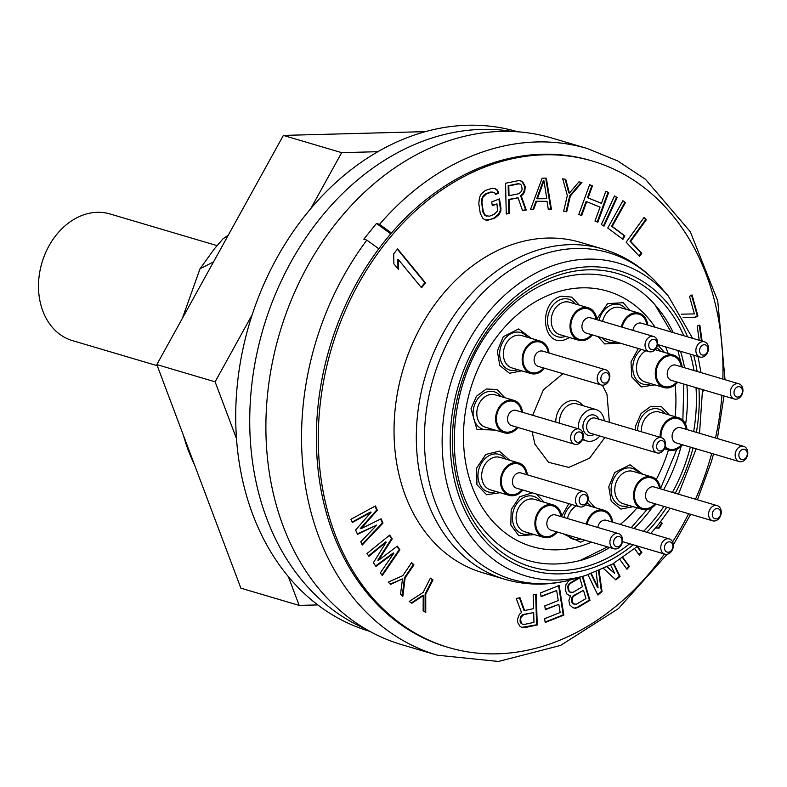 <?xml version="1.0" encoding="UTF-8"?>
<svg xmlns="http://www.w3.org/2000/svg" width="787" height="787" viewBox="0 0 787 787"><rect width="100%" height="100%" fill="white"/><g stroke="black" fill="none" stroke-linecap="round" stroke-linejoin="round"><path stroke-width="1.18" d="M673.249 332.606A148.025 115.109 106.5 0 0 656.525 306.674C616.742 257.811 541.476 264.225 494.413 324.126C449.603 377.524 441.192 467.458 474.974 518.19C501.722 557.58 537.246 571.569 581.534 560.177A148.025 115.109 106.5 0 0 609.669 547.516M634.037 528.5A148.025 115.109 106.5 0 0 647.367 513.852A148.025 115.109 106.5 0 0 652.216 507.517M663.569 489.77A148.025 115.109 106.5 0 0 681.139 446.308M685.615 424.311A148.025 115.109 106.5 0 0 686.884 384.951M684.582 367.745A148.025 115.109 106.5 0 0 680.519 351.287M217.025 245.623L109.944 213.946A66.049 51.362 106.5 0 0 56.389 234.841A66.049 51.362 106.5 0 0 72.463 340.623L157.252 365.699M662.477 450.233A5.283 4.112 -73.5 0 1 656.938 448.482A5.283 4.112 -73.5 0 1 659.132 441.34A5.283 4.112 -73.5 0 1 664.671 443.091A5.283 4.112 -73.5 0 1 662.477 450.233M656.702 438.644A7.929 6.168 -73.5 0 1 661.464 437.71A7.929 6.168 -73.5 0 1 665.015 441.271A7.929 6.168 -73.5 0 1 661.719 451.984A7.929 6.168 -73.5 0 1 656.958 452.909A7.929 6.168 -73.5 0 1 653.407 449.357A7.929 6.168 -73.5 0 1 656.702 438.644M578.337 428.807A16.379 12.74 -73.5 0 1 596.005 409.535A16.379 12.74 -73.5 0 1 603.354 416.884A16.379 12.74 -73.5 0 1 604.298 420.799M599.802 435.998A16.379 12.74 -73.5 0 1 586.708 440.946A16.379 12.74 -73.5 0 1 582.754 438.713M604.878 437.503L589.552 458.241L568.716 467.409L548.578 462.303L534.973 444.271L532.061 431.65M532.691 415.3L543.374 389.84L562.961 373.668M602.35 385.187L606.964 394.139L609.384 422.304M585.066 504.133A5.283 4.112 -73.5 0 1 579.527 502.381A5.283 4.112 -73.5 0 1 581.731 495.249A5.283 4.112 -73.5 0 1 587.269 497A5.283 4.112 -73.5 0 1 585.066 504.133M579.301 492.554A7.929 6.168 -73.5 0 1 584.052 491.619A7.929 6.168 -73.5 0 1 587.614 495.18A7.929 6.168 -73.5 0 1 584.308 505.893A7.929 6.168 -73.5 0 1 579.557 506.818A7.929 6.168 -73.5 0 1 575.995 503.267A7.929 6.168 -73.5 0 1 579.301 492.554M522.843 490.045A16.911 13.153 -73.5 0 1 509.15 495.357A16.911 13.153 -73.5 0 1 501.565 487.773A16.911 13.153 -73.5 0 1 504.201 469.396A16.911 13.153 -73.5 0 1 518.751 462.933A16.911 13.153 -73.5 0 1 526.336 470.518A16.911 13.153 -73.5 0 1 527.339 474.836M500.079 492.682L486.602 494.738L476.922 484.703L476.597 468.167L485.756 454.443L499.302 451.138L509.671 460.247M577.609 442.314A5.283 4.112 -73.5 0 1 574.421 436.696A5.283 4.112 -73.5 0 1 579.458 431.945A5.283 4.112 -73.5 0 1 582.646 437.562A5.283 4.112 -73.5 0 1 577.609 442.314M578.327 428.885A7.929 6.168 -73.5 0 1 579.193 429.053A7.929 6.168 -73.5 0 1 583.108 437.306A7.929 6.168 -73.5 0 1 575.563 444.429A7.929 6.168 -73.5 0 1 574.697 444.262A7.929 6.168 -73.5 0 1 570.772 436.008A7.929 6.168 -73.5 0 1 578.327 428.885M517.974 427.479A16.911 13.153 -73.5 0 1 504.29 432.801A16.911 13.153 -73.5 0 1 495.928 415.202A16.911 13.153 -73.5 0 1 513.881 400.367A16.911 13.153 -73.5 0 1 522.47 412.28M495.22 430.115L476.912 429.368L471.01 408.689L476.519 396.205L486.376 388.985L497.118 389.526L504.811 397.691M601.937 381.813A5.283 4.112 -73.5 0 1 602.311 374.474A5.283 4.112 -73.5 0 1 608.262 373.933A5.283 4.112 -73.5 0 1 607.879 381.272A5.283 4.112 -73.5 0 1 601.937 381.813M608.253 371.494A7.929 6.168 -73.5 0 1 607.682 382.492A7.929 6.168 -73.5 0 1 601.258 385A7.929 6.168 -73.5 0 1 598.759 383.308A7.929 6.168 -73.5 0 1 599.33 372.31A7.929 6.168 -73.5 0 1 605.754 369.801A7.929 6.168 -73.5 0 1 608.253 371.494M544.535 368.227A16.911 13.153 -73.5 0 1 530.851 373.54A16.911 13.153 -73.5 0 1 526.739 346.467A16.911 13.153 -73.5 0 1 540.443 341.115A16.911 13.153 -73.5 0 1 549.031 353.019M521.781 370.854L509.464 373.264L499.804 365.483L497.325 351.1L503.287 336.698L518.633 328.966L531.373 338.43M648.744 345.749A5.283 4.112 -73.5 0 1 652.541 339.492A5.283 4.112 -73.5 0 1 657.135 343.368A5.283 4.112 -73.5 0 1 653.328 349.615A5.283 4.112 -73.5 0 1 648.744 345.749M657.637 342.296A7.929 6.168 -73.5 0 1 651.931 351.671A7.929 6.168 -73.5 0 1 649.098 351.681A7.929 6.168 -73.5 0 1 645.045 345.867A7.929 6.168 -73.5 0 1 650.751 336.492A7.929 6.168 -73.5 0 1 653.594 336.482A7.929 6.168 -73.5 0 1 657.637 342.296M592.375 334.908A16.911 13.153 -73.5 0 1 584.751 340.21A16.911 13.153 -73.5 0 1 578.691 340.23A16.911 13.153 -73.5 0 1 570.122 324.047A16.911 13.153 -73.5 0 1 582.232 307.815A16.911 13.153 -73.5 0 1 588.283 307.796A16.911 13.153 -73.5 0 1 596.871 319.709M569.621 337.544L564.791 339.748C541.702 347.657 537.885 301.716 561.406 296.217L571.844 297.102L579.212 305.11M700.155 347.893A5.283 4.112 -73.5 0 1 705.929 345.109A5.283 4.112 -73.5 0 1 707.405 351.917A5.283 4.112 -73.5 0 1 701.63 354.701A5.283 4.112 -73.5 0 1 700.155 347.893M707.631 352.448A7.929 6.168 -73.5 0 1 699.938 357.032A7.929 6.168 -73.5 0 1 698.964 356.619A7.929 6.168 -73.5 0 1 696.751 346.408A7.929 6.168 -73.5 0 1 704.434 341.833A7.929 6.168 -73.5 0 1 705.408 342.237A7.929 6.168 -73.5 0 1 707.631 352.448M621.376 326.949A16.911 13.153 -73.5 0 1 639.133 313.147A16.911 13.153 -73.5 0 1 641.208 314.023A16.911 13.153 -73.5 0 1 647.721 325.051M596.792 319.05L607.613 303.644L623.186 302.71L630.062 310.462M620.117 343.112L604.701 343.939L598.012 336.57M736.543 387.43A5.283 4.112 -73.5 0 1 742.082 389.181A5.283 4.112 -73.5 0 1 739.878 396.323A5.283 4.112 -73.5 0 1 734.34 394.572A5.283 4.112 -73.5 0 1 736.543 387.43M739.121 398.074A7.929 6.168 -73.5 0 1 734.369 398.999A7.929 6.168 -73.5 0 1 730.808 395.448A7.929 6.168 -73.5 0 1 734.114 384.735A7.929 6.168 -73.5 0 1 738.865 383.8A7.929 6.168 -73.5 0 1 742.426 387.361A7.929 6.168 -73.5 0 1 739.121 398.074M677.656 382.226A16.911 13.153 -73.5 0 1 663.962 387.548A16.911 13.153 -73.5 0 1 656.378 379.954A16.911 13.153 -73.5 0 1 659.014 361.577A16.911 13.153 -73.5 0 1 673.564 355.114A16.911 13.153 -73.5 0 1 681.149 362.709A16.911 13.153 -73.5 0 1 682.152 367.027M654.892 384.863L641.415 386.919L631.735 376.884L631.007 361.872L638.375 348.513M657.529 344.637L664.484 352.428M744 449.259A5.283 4.112 -73.5 0 1 747.188 454.866A5.283 4.112 -73.5 0 1 742.151 459.618A5.283 4.112 -73.5 0 1 738.963 454.001A5.283 4.112 -73.5 0 1 744 449.259M740.095 461.733A7.929 6.168 -73.5 0 1 739.229 461.566A7.929 6.168 -73.5 0 1 735.314 453.312A7.929 6.168 -73.5 0 1 742.869 446.19A7.929 6.168 -73.5 0 1 743.725 446.367A7.929 6.168 -73.5 0 1 747.65 454.611A7.929 6.168 -73.5 0 1 740.095 461.733M682.516 444.783A16.911 13.153 -73.5 0 1 668.832 450.105A16.911 13.153 -73.5 0 1 664.838 447.882M660.165 437.326A16.911 13.153 -73.5 0 1 660.46 432.506A16.911 13.153 -73.5 0 1 678.424 417.681A16.911 13.153 -73.5 0 1 687.012 429.584M635.129 429.918L635.552 426.003L641.061 413.519L650.918 406.289L661.66 406.83L669.353 414.995M719.672 509.76A5.283 4.112 -73.5 0 1 719.298 517.089A5.283 4.112 -73.5 0 1 713.347 517.63A5.283 4.112 -73.5 0 1 713.73 510.301A5.283 4.112 -73.5 0 1 719.672 509.76M710.169 519.125A7.929 6.168 -73.5 0 1 710.74 508.127A7.929 6.168 -73.5 0 1 717.164 505.618A7.929 6.168 -73.5 0 1 719.662 507.32A7.929 6.168 -73.5 0 1 719.092 518.318A7.929 6.168 -73.5 0 1 712.668 520.817A7.929 6.168 -73.5 0 1 710.169 519.125M655.955 504.044A16.911 13.153 -73.5 0 1 642.271 509.366A16.911 13.153 -73.5 0 1 638.149 482.283A16.911 13.153 -73.5 0 1 651.862 476.932A16.911 13.153 -73.5 0 1 660.45 488.845M633.191 506.68L620.874 509.081L611.224 501.299L608.745 486.917L614.696 472.515L630.043 464.792L642.792 474.246M672.865 545.824A5.283 4.112 -73.5 0 1 669.068 552.071A5.283 4.112 -73.5 0 1 664.474 548.195A5.283 4.112 -73.5 0 1 668.281 541.948A5.283 4.112 -73.5 0 1 672.865 545.824M660.785 548.323A7.929 6.168 -73.5 0 1 666.491 538.947A7.929 6.168 -73.5 0 1 669.324 538.938A7.929 6.168 -73.5 0 1 673.377 544.752A7.929 6.168 -73.5 0 1 667.671 554.127A7.929 6.168 -73.5 0 1 664.828 554.137A7.929 6.168 -73.5 0 1 660.785 548.323M586.266 524.063A16.911 13.153 -73.5 0 1 597.963 510.271A16.911 13.153 -73.5 0 1 604.023 510.251A16.911 13.153 -73.5 0 1 612.611 522.165M585.007 540.216L580.531 542.194L562.902 533.675M561.682 516.154L568.844 503.65M587.987 499.775L594.952 507.566M621.455 543.669A5.283 4.112 -73.5 0 1 615.68 546.453A5.283 4.112 -73.5 0 1 614.204 539.646A5.283 4.112 -73.5 0 1 619.979 536.872A5.283 4.112 -73.5 0 1 621.455 543.669M610.791 538.17A7.929 6.168 -73.5 0 1 618.484 533.586A7.929 6.168 -73.5 0 1 619.458 533.999A7.929 6.168 -73.5 0 1 621.671 544.211A7.929 6.168 -73.5 0 1 613.988 548.795A7.929 6.168 -73.5 0 1 613.014 548.382A7.929 6.168 -73.5 0 1 610.791 538.17M557.265 532.012A16.911 13.153 -73.5 0 1 543.581 537.334A16.911 13.153 -73.5 0 1 541.505 536.459A16.911 13.153 -73.5 0 1 536.222 516.016A16.911 13.153 -73.5 0 1 553.172 504.9A16.911 13.153 -73.5 0 1 555.258 505.775A16.911 13.153 -73.5 0 1 561.761 516.813M534.511 534.648L518.751 535.701L510.802 525.027L511.196 509.582L519.725 496.774L532.337 492.849M536.419 494.059L544.102 502.224M664.395 554.009A253.63 197.232 -73.5 0 1 448.688 647.534A253.63 197.232 -73.5 0 1 334.859 533.694A253.63 197.232 -73.5 0 1 374.425 258.106A253.63 197.232 -73.5 0 1 592.581 161.099A253.63 197.232 -73.5 0 1 706.411 274.938A253.63 197.232 -73.5 0 1 722.859 379.068M721.945 395.33A253.63 197.232 -73.5 0 1 715.501 438.015M711.704 453.42A253.63 197.232 -73.5 0 1 695.492 499.204M688.645 513.714A253.63 197.232 -73.5 0 1 672.61 541.869M425.492 282.877L397.642 248.918L393.677 253.847L393.874 263.822L398.615 269.597L398.419 259.621L421.537 287.796L425.492 282.877M622.94 239.337L624.878 235.854L612.217 226.42L625.439 202.603L622.911 200.724L607.751 228.023L622.94 239.337M646.324 219.77L644.1 217.399L626.147 242.199L639.506 256.395L641.798 253.227L630.662 241.402L646.324 219.77M597.835 222.249L608.666 192.49L605.813 191.32L601.435 203.351L588.096 197.881L592.473 185.85L589.62 184.679L578.789 214.438L581.642 215.608L586.718 201.679L600.048 207.148L594.982 221.078L597.835 222.249M601.337 224.6L604.042 226.144L617.165 197.517L614.47 195.973L601.337 224.6M500.955 208.329L499.489 198.875L491.718 201.944L492.308 205.722L496.971 203.882L497.522 211.014L494.088 214.369L489.524 216.179L485.609 215.717L483.356 211.831L481.9 202.475L482.775 197.448L486.199 194.094L490.773 192.284L494.689 192.746L495.505 194.428L498.653 193.189L497.532 190.208L495.141 188.555L492.869 188.113L485.422 190.375L481.152 194.074L479.47 197.409L478.791 203.695L480.267 213.267L482.687 218.206L485.156 219.907L487.428 220.35L494.875 218.088L499.145 214.389L500.827 211.054L500.955 208.329M509.11 199.632L518.062 197.812L522.588 210.709L526.277 209.962L521.201 195.865L523.276 194.133L524.791 191.192L525.214 186.499L523.011 182.348L520.856 180.803L518.21 180.685L505.559 183.253L506.257 214.025L509.425 213.375L509.11 199.632M546.326 178.137L542.145 178.177L530.527 209.46L533.665 209.431L536.586 201.442L547.034 201.334L548.293 209.273L551.431 209.244L546.326 178.137M581.927 182.456L578.898 181.876L569.444 193.1L565.745 179.387L562.715 178.806L567.319 195.442L563.679 211.201L566.709 211.772L570.349 196.022L581.927 182.456M683.214 317.653L695.374 317.407L697.931 315.961L692.048 294.918L689.491 296.365L694.39 313.905L681.227 314.17M702.122 341.145L699.83 325.07L697.184 326.074L699.21 340.279M702.624 392.654L703.401 389.84M704.267 373.569L703.676 373.392M655.65 527.929L658.975 528.185L662.201 523.394L660.598 521.85M619.92 559.587L626.954 569.267L629.433 566.443L622.979 557.56M634.676 548.746L639.359 555.189L641.838 552.376L637.47 546.365M596.123 571.874L598.051 587.397L591.362 573.644M587.997 574.766L597.874 595.051L602.035 591.558L599.094 570.654M603.698 568.598L615.887 579.911L620.048 576.418L613.693 563.384M610.623 565.096L614.677 573.428L607.279 566.847M569.021 580.285L565.981 584.652L565.223 589.975L567.132 594.411L570.506 595.887L568.893 600.324L569.631 604.76L572.857 607.712L575.386 608.312L578.052 607.426L589.994 600.333L582.823 576.32M541.122 596.684L556.655 590.486L558.249 600.56L544.781 605.931L545.381 609.709L558.849 604.337L560.137 612.522L544.604 618.71L545.204 622.487L563.846 615.06L559.173 585.479L540.521 592.906L541.122 596.684M533.556 608.646L524.604 610.545L519.981 597.717L516.252 598.514L521.515 612.502L519.41 614.283L517.443 619.31L517.512 622.055L519.764 626.058L521.929 627.564L524.575 627.662L537.216 624.967L536.311 594.244L533.153 594.913L533.556 608.646M409.191 601.484L411.808 603.216L423.219 595.67L423.131 610.722L425.747 612.453L425.737 594.155L433.007 579.881L430.391 578.15L423.131 592.424L409.191 601.484M388.207 582.144L390.519 584.387L402.501 578.947L400.534 594.116L402.846 596.359L405.128 577.894L413.942 564.869L411.631 562.626L402.816 575.651L388.207 582.144M397.337 546.129L378.498 560.334L392.231 538.79L389.683 535.121L366.988 553.556L368.906 556.311L386.24 542.125L373.372 562.725L375.92 566.394L393.893 553.133L380.387 572.818L382.295 575.572L399.885 549.798L397.337 546.129M381.095 518.81L360.918 528.785L377.327 510.232L375.448 505.943L350.933 519.292L352.35 522.509L371.09 512.219L355.645 530.015L357.524 534.304L376.747 525.086L360.82 541.81L362.236 545.027L382.984 523.099L381.095 518.81M448.688 647.534L446.78 646.963A253.63 197.232 -73.5 0 1 332.95 533.133A253.63 197.232 -73.5 0 1 378.813 248.781A253.63 197.232 -73.5 0 1 391.473 233.031A253.63 197.232 -73.5 0 1 590.673 160.538L592.581 161.099M213.631 249.981A178.492 138.807 -73.5 0 1 214.3 248.938L222.977 238.845L228.309 235.126M214.3 248.938L200.016 268.77L213.513 261.923M499.706 204.167L500.257 203.784M535.249 203.154L535.858 203.43M516.892 197.734A198.147 154.085 -73.5 0 1 517.502 197.832M521.594 198.55A198.147 154.085 -73.5 0 1 522.204 198.668M535.622 202.151A198.147 154.085 -73.5 0 1 536.252 202.357M550.644 208.132A198.147 154.085 -73.5 0 1 551.303 208.447M430.951 583.915A198.147 154.085 -73.5 0 1 430.292 583.787M406.308 576.153A198.147 154.085 -73.5 0 1 405.718 575.887M388.483 566.502A198.147 154.085 -73.5 0 1 387.952 566.158M431.069 583.698L430.4 583.57M386.889 545.991L387.42 546.335M397.543 552.11L398.114 552.395M393.116 169.008A264.196 205.446 106.5 0 0 265.937 432.584A264.196 205.446 106.5 0 0 401.724 644.661L437.405 655.217A264.196 205.446 -73.5 0 1 366.87 240.104L363.81 239.199L376.461 223.449L379.521 224.354A264.196 205.446 -73.5 0 1 428.797 179.564A264.196 205.446 -73.5 0 1 430.204 178.59A264.196 205.446 -73.5 0 1 587.299 148.517L551.618 137.961A264.196 205.446 106.5 0 0 393.116 169.008M549.001 620.973A264.196 205.446 106.5 0 0 550.979 619.743M562.735 611.853A264.196 205.446 106.5 0 0 563.276 611.46M599.743 579.586A264.196 205.446 106.5 0 0 600.274 579.025M447.734 647.248A253.63 197.232 106.5 0 1 332.95 533.133A253.63 197.232 106.5 0 1 378.813 248.781L366.87 240.104M591.627 160.823A253.63 197.232 106.5 0 0 391.473 233.031L379.521 224.354M390.775 233.847L376.461 223.449M500.129 212.441L499.46 212.303M397.622 551.992L398.34 552.061M499.912 212.864L499.312 212.608M398.32 550.959L399.068 550.998M499.568 213.543L498.988 213.257M397.051 546.453L397.543 546.424M387.391 545.194L388.158 545.175M391.454 538.82L392.162 538.692M373.146 532.632L374.15 532.435M376.284 529.317L377.376 529.031M364.253 524.103L365.335 523.788M368.05 519.813L369.241 519.381M183.332 435.083L186.057 444.045L193.277 461.556M186.057 444.045A198.147 154.085 106.5 0 0 188.182 449.987A198.147 154.085 106.5 0 0 194.448 464.664M200.016 268.77L182.417 318.253M519.027 193.671L509.022 195.697L508.796 185.88L518.81 183.853L520.404 184.188L521.486 185.279L522.106 189.106L521.624 191.172L519.027 193.671M543.955 180.813L546.788 198.678L537.383 198.777L543.955 180.813M585.951 598.563L576.487 604.17L573.477 603.875L572.09 601.209L572.7 597.372L574.018 595.897L583.482 590.28L585.951 598.563M568.912 590.565L568.352 586.728L568.991 584.948L570.309 583.472L579.773 577.865L582.419 586.738L572.956 592.345L569.945 592.05L568.912 590.565M523.66 614.696L533.675 612.571L533.96 622.379L523.955 624.504L522.352 624.189L521.26 623.097L520.62 619.29L521.092 617.215L523.66 614.696M397.396 249.213L424.852 282.69L421.134 287.314M398.438 260.222L397.789 259.435L397.966 268.81M498.919 199.101L500.316 208.132L500.188 210.857L498.505 214.202L494.138 217.93L489.475 219.77L485.028 219.819M494.63 188.457L496.971 190.07L497.974 193.012L495.328 194.064M492.839 192.107L490.134 192.097L485.471 193.936L483.493 195.383L481.388 199.554L482.726 211.733L484.969 215.53L486.819 216.169M496.39 204.108L492.239 205.309M517.531 197.921L508.471 199.445L508.786 213.188L506.257 213.7M520.453 180.794L522.371 182.151L524.585 186.312L524.162 191.005L522.637 193.936L520.561 195.678L525.637 209.775L522.489 210.414M519.833 184.069L518.171 183.666L508.166 185.693L508.382 195.51L509.012 195.383M545.725 178.137L550.792 209.057L548.264 209.076M546.434 201.334L535.947 201.256L533.025 209.234L530.605 209.263M543.532 181.964L543.325 180.626L536.744 198.59L537.452 198.58M581.239 182.328L569.709 195.825L566.069 211.585L563.689 211.132M565.135 179.269L568.804 192.913L569.247 192.392M586.689 201.747L586.079 201.492L581.032 215.363M589.591 184.748L591.834 185.663L587.456 197.694L600.815 203.095M605.783 191.379L608.026 192.303L597.225 221.993M614.401 196.111L616.536 197.33L603.462 225.82M622.792 200.921L624.799 202.416L611.578 226.233L624.239 235.667L622.419 238.953M643.894 217.674L645.684 219.573L630.023 241.215L641.169 253.04L639.074 255.932M691.547 295.204L697.292 315.774L694.734 317.22L683.106 317.456M699.25 325.287L701.483 340.958M702.761 389.654L702.555 390.667M660.401 522.086L661.562 523.207L658.335 527.998L655.768 527.802M637.165 546.64L641.198 552.179L638.995 554.687M622.645 557.786L628.803 566.256L626.59 568.765M590.889 573.812L597.422 587.21L597.235 585.705M607.013 566.984L613.722 572.572M613.27 563.63L619.408 576.232L615.473 579.537M598.523 570.9L601.396 591.371L597.628 594.539M569.739 595.887L569.05 595.7M582.291 576.477L589.355 600.147L577.412 607.23L574.746 608.115L572.769 607.653M582.98 590.575L573.379 595.7L572.07 597.185L571.421 598.956L571.805 602.203L572.838 603.688L574.333 604.249M579.281 578.16L579.134 577.678L569.68 583.285L568.362 584.761L567.712 586.541L568.273 590.378L569.306 591.854L570.801 592.424M556.084 590.722L541.053 596.271M558.603 585.705L563.207 614.863L545.135 622.074M558.278 604.564L545.312 609.286M519.45 597.825L523.965 610.358L524.496 610.25M535.681 594.372L536.577 624.78L521.673 627.396M533.045 612.699L523.03 614.509L521.466 615.493L520.453 617.028L520.04 621.061L520.63 622.911L522.273 624.111M430.302 578.327L432.368 579.694L425.108 593.969L425.108 612.03M422.58 596.093L422.589 595.484L411.345 602.911M411.453 562.882L413.303 564.682L404.488 577.707L402.255 595.789M401.803 579.262L390.185 584.062M389.358 535.386L391.592 538.603L377.868 560.137L379.324 559.045M397.002 546.375L399.245 549.611L381.911 575.012M392.339 554.284L393.254 552.946L375.615 565.961M384.695 543.394L385.6 541.938L368.591 555.858M374.996 506.189L376.688 510.045L360.279 528.589L361.705 527.89M380.642 519.036L382.344 522.912L361.981 544.437M375.242 525.805L357.347 533.891M369.565 513.055L370.451 512.032L352.153 522.076M236.503 438.693L215.126 381.833L252.214 314.662M310.786 208.575L341.666 152.658L377.888 151.694M317.791 604.918L299.168 605.41L288.337 576.605M299.168 605.41L240.871 588.164L156.829 364.588L283.369 135.413L425.403 131.636M215.126 381.833L156.829 364.588M341.666 152.658L283.369 135.413M365.335 628.783A260.497 202.574 -73.5 0 1 249.794 414.129A260.497 202.574 -73.5 0 1 375.173 166.47A260.497 202.574 -73.5 0 1 512.435 131.488M369.929 631.4L369.644 631.312A260.497 202.574 -73.5 0 1 235.756 422.206A260.497 202.574 -73.5 0 1 361.154 162.319A260.497 202.574 -73.5 0 1 517.433 131.714L517.718 131.793M476.981 262.583A172.255 133.957 106.5 0 0 475.948 263.311A172.255 133.957 106.5 0 0 394.08 435.122A172.255 133.957 106.5 0 0 482.598 572.7L504.91 579.301A172.255 133.957 -73.5 0 1 462.972 303.428A172.255 133.957 -73.5 0 1 499.292 269.184A172.255 133.957 -73.5 0 1 602.635 248.938L580.334 242.337A172.255 133.957 106.5 0 0 476.981 262.583M574.343 578.829L585.715 575.464A163.125 126.845 -73.5 0 1 453.056 503.493A163.125 126.845 -73.5 0 1 486.287 314.77A163.125 126.845 -73.5 0 1 668.35 296.119L660.637 287.107A170.346 132.472 106.5 0 0 470.518 306.586A170.346 132.472 106.5 0 0 435.811 503.67A170.346 132.472 106.5 0 0 574.343 578.829C550.811 585.725 527.664 585.882 504.91 579.301M687.553 336.836A156.092 121.385 106.5 0 0 492.455 320.014A156.092 121.385 106.5 0 0 472.318 524.181A156.092 121.385 106.5 0 0 633.201 544.781M646.766 532.268A156.092 121.385 106.5 0 0 657.017 520.63A156.092 121.385 106.5 0 0 666.786 507.251M675.226 493.213A156.092 121.385 106.5 0 0 693.032 447.901M696.387 432.358A156.092 121.385 106.5 0 0 698.954 388.532M697.115 371.454A156.092 121.385 106.5 0 0 693.691 355.183M629.698 543.748A152.924 118.916 -73.5 0 1 473.449 520.955A152.924 118.916 -73.5 0 1 493.803 321.962A152.924 118.916 -73.5 0 1 683.785 335.724M690.337 354.189A152.924 118.916 -73.5 0 1 693.996 370.529M696.013 387.657A152.924 118.916 -73.5 0 1 693.662 431.551M690.337 447.105A152.924 118.916 -73.5 0 1 672.442 492.387M663.913 506.395A152.924 118.916 -73.5 0 1 655.02 518.495A152.924 118.916 -73.5 0 1 643.579 531.323M591.539 542.154A133.16 103.55 -73.5 0 1 472.338 487.222A133.16 103.55 106.5 0 1 472.161 486.75A133.16 103.55 -73.5 0 1 516.715 315.282A133.16 103.55 -73.5 0 1 655.118 327.244M665.635 346.88A133.16 103.55 -73.5 0 1 667.051 350.431A133.16 103.55 106.5 0 1 667.228 350.904A133.16 103.55 -73.5 0 1 668.173 353.52M675.098 384.813A133.16 103.55 -73.5 0 1 675.148 416.707M668.448 449.997A133.16 103.55 -73.5 0 1 656.23 479.509M637.047 507.822A133.16 103.55 -73.5 0 1 620.264 524.427M661.464 437.71L595.198 418.113A7.929 6.168 106.5 0 0 588.499 420.976A7.929 6.168 106.5 0 0 587.013 429.387A7.929 6.168 106.5 0 0 587.141 429.751A7.929 6.168 106.5 0 0 590.703 433.312L656.958 452.909M598.818 419.176A10.565 8.214 106.5 0 0 587.919 416.412A10.565 8.214 106.5 0 0 583.452 430.145A10.565 8.214 106.5 0 0 583.62 430.627A10.565 8.214 106.5 0 0 594.323 434.385M596.005 409.535L577.205 403.967A16.379 12.74 106.5 0 0 559.537 423.249M582.823 405.63A19.026 14.796 106.5 0 0 565.814 402.639A19.026 14.796 106.5 0 0 555.789 422.137M584.052 491.619L520.974 472.957A7.929 6.168 106.5 0 0 514.265 475.85A7.929 6.168 106.5 0 0 512.809 484.29A7.929 6.168 106.5 0 0 512.927 484.605A7.929 6.168 106.5 0 0 516.479 488.156L579.557 506.818M526.434 474.571A15.848 12.326 106.5 0 0 525.775 471.688A15.848 12.326 106.5 0 0 525.559 471.059A15.848 12.326 106.5 0 0 509.209 465.629A15.848 12.326 106.5 0 0 502.116 486.612A15.848 12.326 106.5 0 0 502.342 487.232A15.848 12.326 106.5 0 0 521.938 489.78M518.751 462.933L499.952 457.375A16.911 13.153 106.5 0 0 485.51 463.691A16.911 13.153 106.5 0 0 482.657 481.9A16.911 13.153 106.5 0 0 482.765 482.215A16.911 13.153 106.5 0 0 490.36 489.799L509.15 495.357M496.085 491.491A19.547 15.199 106.5 0 1 479.244 483.09A19.547 15.199 -73.5 0 1 479.106 482.726A19.547 15.199 106.5 0 1 485.628 458.054A19.547 15.199 106.5 0 1 505.677 459.067M579.193 429.053L516.115 410.401A7.929 6.168 106.5 0 0 507.763 416.992A7.929 6.168 106.5 0 0 507.694 417.346A7.929 6.168 106.5 0 0 511.619 425.6L574.697 444.262M521.574 412.014A15.848 12.326 106.5 0 0 509.76 401.045A15.848 12.326 106.5 0 0 496.892 414.572A15.848 12.326 106.5 0 0 496.745 415.29A15.848 12.326 106.5 0 0 502.431 430.853A15.848 12.326 106.5 0 0 517.079 427.213M513.881 400.367L495.092 394.808A16.911 13.153 106.5 0 0 477.197 409.279A16.911 13.153 106.5 0 0 477.129 409.643A16.911 13.153 106.5 0 0 485.5 427.243L504.29 432.801M491.226 428.935A19.547 15.199 106.5 0 1 473.479 408.955A19.547 15.199 -73.5 0 1 473.558 408.542A19.547 15.199 106.5 0 1 485.304 392.526A19.547 15.199 106.5 0 1 500.817 396.5M605.754 369.801L542.676 351.14A7.929 6.168 106.5 0 0 536.468 353.383A7.929 6.168 106.5 0 0 536.252 353.648A7.929 6.168 106.5 0 0 538.18 366.339L601.258 385M548.136 352.753A15.848 12.326 106.5 0 0 527.743 346.605A15.848 12.326 106.5 0 0 527.29 347.146A15.848 12.326 106.5 0 0 525.962 368.906A15.848 12.326 106.5 0 0 543.561 368.05A15.848 12.326 106.5 0 0 543.64 367.952M540.443 341.115L521.653 335.557A16.911 13.153 106.5 0 0 508.166 340.633A16.911 13.153 106.5 0 0 507.94 340.899A16.911 13.153 106.5 0 0 512.062 367.982L530.851 373.54M517.787 369.674A19.547 15.199 106.5 0 1 501.162 361.833A19.547 15.199 106.5 0 1 504.959 338.735A19.547 15.199 -73.5 0 1 505.215 338.42A19.547 15.199 106.5 0 1 527.379 337.249M653.594 336.482L590.516 317.82A7.929 6.168 106.5 0 0 587.968 317.761A7.929 6.168 106.5 0 0 587.673 317.83A7.929 6.168 106.5 0 0 581.996 325.444A7.929 6.168 106.5 0 0 586.02 333.029L649.098 351.681M595.975 319.443A15.848 12.326 106.5 0 0 582.892 308.681A15.848 12.326 106.5 0 0 582.311 308.829A15.848 12.326 106.5 0 0 570.87 327.225A15.848 12.326 106.5 0 0 584.082 339.345A15.848 12.326 106.5 0 0 584.672 339.197A15.848 12.326 106.5 0 0 591.48 334.642M588.283 307.796L569.493 302.238A16.911 13.153 106.5 0 0 563.728 302.178A16.911 13.153 106.5 0 0 563.433 302.257A16.911 13.153 106.5 0 0 551.323 318.489A16.911 13.153 106.5 0 0 559.901 334.662L578.691 340.23M565.627 336.354A19.547 15.199 106.5 0 1 564.554 336.708A19.547 15.199 -73.5 0 1 564.22 336.797A19.547 15.199 106.5 0 1 547.555 322.178A19.547 15.199 106.5 0 1 561.643 299.257A19.547 15.199 -73.5 0 1 561.977 299.158A19.547 15.199 106.5 0 1 575.218 303.93M704.434 341.833L641.356 323.172A7.929 6.168 106.5 0 0 632.905 330.363M646.816 324.785A15.848 12.326 106.5 0 0 641.277 315.272A15.848 12.326 106.5 0 0 640.775 314.977A15.848 12.326 106.5 0 0 622.173 327.185M599.015 320.339A19.547 15.199 106.5 0 1 621.897 305.592A19.547 15.199 -73.5 0 1 622.183 305.759A19.547 15.199 106.5 0 1 626.058 309.281M602.153 337.8A19.547 15.199 106.5 0 0 605.705 340.899A19.547 15.199 -73.5 0 0 605.99 341.066A19.547 15.199 106.5 0 0 615.965 341.883M639.133 313.147L620.333 307.589A16.911 13.153 106.5 0 0 602.586 321.391M738.865 383.8L675.787 365.138A7.929 6.168 106.5 0 0 669.078 368.031A7.929 6.168 106.5 0 0 667.622 376.471A7.929 6.168 106.5 0 0 667.74 376.786A7.929 6.168 106.5 0 0 671.291 380.347L734.369 398.999M681.247 366.762A15.848 12.326 106.5 0 0 680.588 363.869A15.848 12.326 106.5 0 0 680.371 363.24A15.848 12.326 106.5 0 0 664.021 357.81A15.848 12.326 106.5 0 0 656.929 378.793A15.848 12.326 106.5 0 0 657.155 379.413A15.848 12.326 106.5 0 0 676.751 381.961M645.901 350.736A16.911 13.153 106.5 0 0 637.47 374.081A16.911 13.153 106.5 0 0 637.578 374.396A16.911 13.153 106.5 0 0 645.173 381.98L663.962 387.548M641.425 349.418A19.547 15.199 106.5 0 0 633.919 374.917A19.547 15.199 -73.5 0 0 634.056 375.271A19.547 15.199 106.5 0 0 650.898 383.682M660.49 351.248A19.547 15.199 106.5 0 0 656.506 347.667M743.725 446.367L680.647 427.705A7.929 6.168 106.5 0 0 672.305 434.296A7.929 6.168 106.5 0 0 672.236 434.66A7.929 6.168 106.5 0 0 676.151 442.904L739.229 461.566M686.107 429.318A15.848 12.326 106.5 0 0 674.302 418.35A15.848 12.326 106.5 0 0 661.424 431.876A15.848 12.326 106.5 0 0 661.287 432.594A15.848 12.326 106.5 0 0 661.041 437.592M665.192 446.829A15.848 12.326 106.5 0 0 681.611 444.517M678.424 417.681L659.624 412.113A16.911 13.153 106.5 0 0 641.73 426.584A16.911 13.153 106.5 0 0 641.671 426.947A16.911 13.153 106.5 0 0 641.375 431.768M665.349 413.814A19.547 15.199 106.5 0 0 649.836 409.84A19.547 15.199 106.5 0 0 638.09 425.846A19.547 15.199 -73.5 0 0 638.021 426.259A19.547 15.199 106.5 0 0 637.637 430.666M717.164 505.618L654.086 486.966A7.929 6.168 106.5 0 0 647.888 489.199A7.929 6.168 106.5 0 0 647.662 489.465A7.929 6.168 106.5 0 0 649.59 502.165L712.668 520.817M659.545 488.579A15.848 12.326 106.5 0 0 639.152 482.431A15.848 12.326 106.5 0 0 638.71 482.962A15.848 12.326 106.5 0 0 637.381 504.723A15.848 12.326 106.5 0 0 654.971 503.867A15.848 12.326 106.5 0 0 655.05 503.778M651.862 476.932L633.063 471.374A16.911 13.153 106.5 0 0 619.576 476.45A16.911 13.153 106.5 0 0 619.359 476.725A16.911 13.153 106.5 0 0 623.471 503.798L642.271 509.366M638.788 473.066A19.547 15.199 106.5 0 0 616.624 474.236A19.547 15.199 -73.5 0 0 616.369 474.551A19.547 15.199 106.5 0 0 612.581 497.65A19.547 15.199 106.5 0 0 629.197 505.5M669.324 538.938L606.246 520.276A7.929 6.168 106.5 0 0 603.708 520.217A7.929 6.168 106.5 0 0 603.413 520.286A7.929 6.168 106.5 0 0 597.795 527.467M611.706 521.889A15.848 12.326 106.5 0 0 598.622 511.137A15.848 12.326 106.5 0 0 598.041 511.284A15.848 12.326 106.5 0 0 587.063 524.29M576.369 505.874A16.911 13.153 106.5 0 0 567.476 518.505M580.855 538.987A19.547 15.199 106.5 0 1 580.294 539.164A19.547 15.199 -73.5 0 1 579.95 539.252A19.547 15.199 106.5 0 1 567.043 534.904M571.883 504.546A19.547 15.199 106.5 0 0 563.905 517.443M590.948 506.385A19.547 15.199 106.5 0 0 586.974 502.804M618.484 533.586L555.406 514.934A7.929 6.168 106.5 0 0 547.526 519.971A7.929 6.168 106.5 0 0 549.69 529.572A7.929 6.168 106.5 0 0 549.936 529.72A7.929 6.168 106.5 0 0 550.91 530.133L613.988 548.795M560.865 516.547A15.848 12.326 106.5 0 0 555.317 507.035A15.848 12.326 106.5 0 0 554.825 506.739A15.848 12.326 106.5 0 0 537.649 514.747A15.848 12.326 106.5 0 0 541.436 535.209A15.848 12.326 106.5 0 0 541.928 535.504A15.848 12.326 106.5 0 0 556.37 531.746M553.172 504.9L534.383 499.342A16.911 13.153 106.5 0 0 517.492 510.281A16.911 13.153 106.5 0 0 522.46 530.753A16.911 13.153 106.5 0 0 522.706 530.9A16.911 13.153 106.5 0 0 524.791 531.776L543.581 537.334M530.517 533.468A19.547 15.199 106.5 0 1 520.04 532.829A19.547 15.199 -73.5 0 1 519.754 532.661A19.547 15.199 106.5 0 1 514.659 507.448A19.547 15.199 106.5 0 1 535.937 497.345A19.547 15.199 -73.5 0 1 536.232 497.512A19.547 15.199 106.5 0 1 540.108 501.034M660.637 287.107C644.642 268.524 625.311 255.795 602.635 248.938M585.715 575.464L612.63 563.984L637.755 546.129M650.77 533.448L658.758 524.172L670.219 508.264M678.492 494.177L696.141 448.816M699.535 433.293L702.516 389.575M700.981 372.595L697.98 356.452M692.58 338.321L668.35 296.119M671.104 331.966L655.256 305.218M677.863 350.5L680.627 361.479M683.844 384.056L682.85 420.307M676.82 449.357L660.441 488.786M646.894 509.661L631.213 527.664M607.525 546.876L579.675 560.708M582.39 439.667L586.708 440.946M657.558 344.49L699.938 357.032M655.109 349.654L673.564 355.114M664.425 448.806L668.832 450.105M622.448 541.604L664.828 554.137M585.567 504.792L604.023 510.251M437.405 655.217L498.446 661.454L560.541 645.438L618.385 608.646L667.14 554.255M673.387 544.87L690.652 514.304M697.42 499.775L711.281 461.93L713.563 453.971M717.38 438.566L724.01 395.94M725.043 379.718L717.724 300.841L690.327 231.781L645.419 179.259L617.667 160.912L587.299 148.517"/></g></svg>
